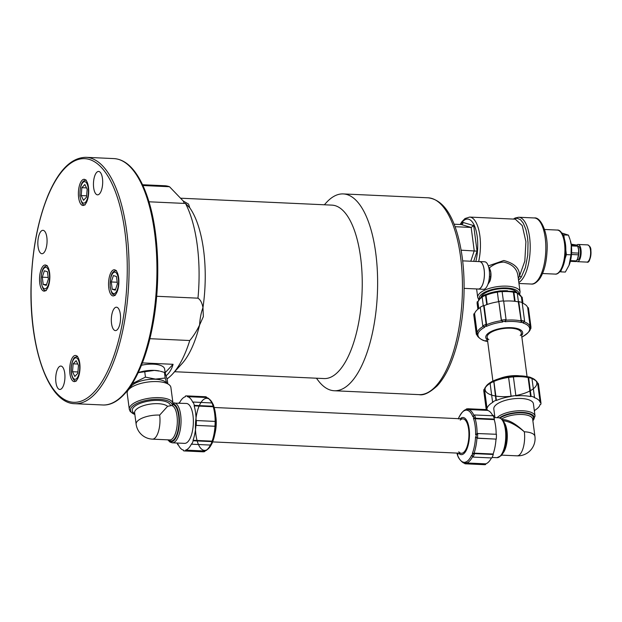 <?xml version="1.0" encoding="UTF-8"?>
<svg xmlns="http://www.w3.org/2000/svg" width="622" height="622" viewBox="0 0 622 622"><rect width="100%" height="100%" fill="white"/><g stroke="black" fill="none" stroke-linecap="round" stroke-linejoin="round"><path stroke-width="0.93" d="M460.179 418.746A18.598 7.293 92.6 0 1 469.175 429.024A18.598 7.293 92.6 0 1 464.385 453.127A18.598 7.293 92.6 0 1 458.601 453.158M460.226 420.13A17.222 6.756 92.6 0 1 462.931 418.87A17.222 6.756 92.6 0 1 468.615 429.234A17.222 6.756 92.6 0 1 461.353 453.282A17.222 6.756 92.6 0 1 458.772 451.79M496.006 439.116L477.509 438.129A27.555 10.807 -87.4 0 0 477.657 433.542L496.434 434.288A27.555 10.807 92.6 0 1 496.278 439.109L496.006 439.116A26.87 10.535 92.6 0 1 493.122 454.013L493.3 454.488A27.555 10.807 92.6 0 1 491.846 457.955L473.622 457.123L471.678 455.086A26.07 10.224 92.6 0 1 468.49 460.124A26.07 10.224 92.6 0 1 464.922 462.232L465.194 462.931A26.762 10.496 92.6 0 1 464.362 462.97L464.09 462.27A26.07 10.224 92.6 0 1 457.776 455.662L457.87 456.175A26.762 10.496 92.6 0 1 457.326 454.705L457.24 454.2A26.07 10.224 92.6 0 1 456.89 453.08L457.87 456.175M493.122 454.013L474.602 453.166L472.308 453.562L472.782 454.06A26.762 10.496 92.6 0 1 472.145 455.576M477.509 438.137L475.55 436.854A26.07 10.224 92.6 0 1 472.308 453.562M476.188 434.739L478.209 433.456L477.09 433.542L475.62 434.739L476.188 434.739A26.762 10.496 92.6 0 1 476.118 436.854M475.636 418.171A27.555 10.807 -87.4 0 0 474.462 414.975L493.207 415.768A27.555 10.807 92.6 0 1 494.436 419.111L494.233 419.609L475.706 418.762L476.211 418.279L473.956 417.774L473.451 418.256A26.07 10.224 92.6 0 1 475.62 434.739M473.956 415.457L473.412 416.305A26.762 10.496 92.6 0 1 473.956 417.774M468.576 408.817A27.555 10.807 -87.4 0 0 468.047 408.763L486.824 409.618A27.555 10.807 92.6 0 1 487.399 409.688L487.376 410.38L468.856 409.533L469.175 408.856L468.576 408.817L466.601 410.186A26.07 10.224 92.6 0 1 472.914 416.787M459.619 416.087L459.013 417.37A26.07 10.224 92.6 0 1 465.769 410.217L466.088 409.54A26.762 10.496 92.6 0 1 466.92 409.509M458.375 418.886L458.5 418.419A26.762 10.496 92.6 0 1 459.137 416.903M457.854 453.904L457.24 454.2L457.854 453.904M457.94 454.41L457.326 454.705L457.94 454.41M494.233 419.609A26.87 10.535 92.6 0 1 496.162 434.28M491.434 457.932A26.87 10.535 92.6 0 1 485.65 463.841L485.634 464.533A27.555 10.807 92.6 0 1 484.305 464.681L465.528 463.818A27.555 10.807 -87.4 0 0 466.803 463.685L467.402 463.701L467.13 462.993L464.922 462.232M487.376 410.38A26.87 10.535 92.6 0 1 492.764 415.745M503.221 420.721C509.255 421.374 516.291 425.059 524.323 431.785C515.545 423.52 508.228 419.469 502.389 419.64M485.65 463.841L467.13 462.993M485.634 464.533L467.402 463.701M478.054 438.277L496.278 439.109M493.3 454.488L475.076 453.656L474.602 453.166M472.495 456.462L473.109 457.022A27.555 10.807 -87.4 0 0 474.485 453.718L475.076 453.656M474.018 453.228A26.87 10.535 -87.4 0 0 476.942 438.129L477.486 438.269M477.642 433.456L477.09 433.542A26.87 10.535 -87.4 0 0 475.13 418.653L475.706 418.762M476.211 418.279L494.436 419.111M473.91 415.348A26.87 10.535 -87.4 0 0 468.257 409.494L468.856 409.533M469.175 408.856L487.399 409.688M459.09 418.863L458.5 418.419M459.199 416.965L459.013 417.37M466.772 408.895L466.088 409.54M468.257 409.494L466.601 410.186M473.77 415.535L474.462 414.975L473.412 416.305M475.13 418.653L473.451 418.256M476.942 438.129L475.55 436.854M474.485 453.718L472.782 454.06M472.634 456.525L471.678 455.086M466.803 463.685L465.194 462.931M464.999 463.763L465.528 463.818A27.555 10.807 -87.4 0 1 464.999 463.763L464.362 462.97L464.999 463.763M464.727 463.056L464.09 462.27L464.727 463.056M458.01 456.214L457.776 455.662M458.414 457.154L457.955 456.439M494.933 417.58L493.806 409.027A19.982 7.612 -7.5 0 1 512.621 398.873A19.982 7.612 -7.5 0 1 533.419 403.818L535.044 416.11A19.982 7.612 172.5 0 0 518.81 410.769A19.982 7.612 172.5 0 0 497.064 417.673M530.605 396.564L528.179 378.09L528.7 378.137L531.095 396.323L530.605 396.564A26.87 10.24 172.5 0 0 515.879 395.887L513.484 377.445L511.922 376.17A26.762 10.201 172.5 0 0 509.822 376.411L508.742 377.422A27.555 10.504 -7.5 0 1 513.298 376.901L512.971 376.512M508.695 377.989L511.09 396.175A27.555 10.504 -7.5 0 1 515.879 395.623M511.09 396.175L511.097 396.439A26.87 10.24 172.5 0 0 496.426 400.467L495.936 400.335L493.829 381.48A26.87 10.24 -7.5 0 1 508.703 377.391M491.403 381.807L492.873 381.068A26.762 10.201 172.5 0 0 491.403 381.807L490.175 383.844L492.57 402.022A27.555 10.504 -7.5 0 1 495.936 400.335M492.57 402.022L493.059 402.154A26.87 10.24 172.5 0 0 487.042 408.53L486.35 408.607L483.955 390.429L484.522 389.551M484.445 389.17L483.877 389.916A27.555 10.504 -7.5 0 0 483.823 391.285L486.233 409.595A27.555 10.504 -7.5 0 1 486.35 408.607M492.414 415.061A26.87 10.24 172.5 0 0 493.223 415.356L492.733 415.605L492.678 415.162M494.747 416.204A27.555 10.504 -7.5 0 1 492.733 415.605M534.609 410.427L534.663 410.815A27.555 10.504 -7.5 0 1 534.368 410.986M534.314 410.598A26.87 10.24 172.5 0 0 540.191 404.316L540.876 404.238A27.555 10.504 -7.5 0 0 540.938 402.823L538.473 384.093A27.555 10.504 -7.5 0 0 538.395 383.696L540.852 402.387A27.555 10.504 -7.5 0 1 540.938 402.823M540.852 402.387L540.168 402.465A26.87 10.24 172.5 0 0 534.01 397.489L534.492 397.24L531.95 378.487L530.675 377.422L528.405 376.893A26.07 9.936 172.5 0 0 521.905 375.952A26.07 9.936 172.5 0 0 485.176 390.017A26.07 9.936 172.5 0 0 525.8 392.785A26.07 9.936 172.5 0 0 521.905 375.952A26.07 9.936 172.5 0 0 511.883 376.147L511.922 376.17M531.095 396.323A27.555 10.504 -7.5 0 1 534.492 397.24M492.873 381.068L493.541 382.149M483.877 389.924L483.955 390.429M487.042 408.53L484.608 390.048M496.426 400.467L493.992 381.986M511.097 396.439L508.664 377.958M530.426 377.36A26.762 10.201 172.5 0 0 528.933 376.955L528.412 376.901L528.179 378.09M528.7 378.137L528.716 377.608A27.555 10.504 -7.5 0 1 531.95 378.487M540.168 402.465L537.735 383.992L538.458 384.209M537.672 383.486L537.735 383.992M509.783 376.38A26.07 9.936 172.5 0 0 497.724 379.132L501.099 377.982A18.598 7.091 -7.5 0 1 518.344 375.711L528.405 376.893M485.09 388.797L484.522 389.543A26.87 10.24 -7.5 0 1 490.167 383.362M493.347 380.889A26.07 9.936 172.5 0 1 497.724 379.132A26.07 9.936 172.5 0 0 498.315 396.401A26.07 9.936 172.5 0 0 536.84 383.214A26.07 9.936 172.5 0 0 497.724 379.132L493.339 380.897L493.837 381.473L493.324 380.905L493.837 381.473M509.822 376.411L508.742 377.422M511.883 376.147L513.267 376.87A26.87 10.24 -7.5 0 1 528.195 377.554L528.412 376.901M528.933 376.955L528.716 377.608L528.933 376.955M537.61 383.253L537.672 383.479A26.87 10.24 -7.5 0 0 532.004 378.635M537.54 383.113L538.395 383.696L537.54 383.113M538.473 384.093L538.395 383.696M488.845 339.682A17.222 6.562 -7.5 0 1 487.143 337.311A17.222 6.562 -7.5 0 1 503.361 328.556A17.222 6.562 -7.5 0 1 521.298 332.817A17.222 6.562 -7.5 0 1 520.264 335.546M487.493 339.962A18.598 7.091 -7.5 0 1 490.898 331.612A18.598 7.091 -7.5 0 1 511.338 327.677A18.598 7.091 -7.5 0 1 521.648 335.468M482.781 325.905L480.238 307.221A27.555 10.504 -7.5 0 1 483.636 305.534L484.118 305.666A26.87 10.24 -7.5 0 1 498.836 301.678L501.425 320.128A27.555 10.504 172.5 0 1 505.981 319.622L504.932 321.745A26.07 9.936 -7.5 0 1 513.78 321.512A26.07 9.936 -7.5 0 1 521.407 322.554L521.85 322.017A26.762 10.201 -7.5 0 1 523.335 322.429L522.884 322.966A26.07 9.936 -7.5 0 1 529.664 328.595L530.309 328.222A26.762 10.201 -7.5 0 1 530.302 329.03L529.656 329.403A26.07 9.936 -7.5 0 1 522.768 336.549L523.211 336.385A26.762 10.201 -7.5 0 1 521.858 337.062M498.836 301.678L501.27 320.159L502.833 321.971L502.801 321.418A26.762 10.201 -7.5 0 1 504.893 321.185M484.118 305.666L486.552 324.14L486.031 323.712L485.798 326.021L486.318 326.449A26.07 9.936 -7.5 0 1 502.833 321.971M483.302 326.34L484.305 326.76A26.762 10.201 -7.5 0 1 485.798 326.021M476.359 332.576A27.555 10.504 172.5 0 0 476.289 334.03L473.824 315.292A27.555 10.504 -7.5 0 1 473.902 313.791L474.586 313.721L477.02 332.195L476.296 331.977L476.359 332.576L477.222 334.115L477.945 334.333A26.07 9.936 -7.5 0 1 484.826 327.188M483.177 340.257L484.717 340.77A26.07 9.936 -7.5 0 1 477.937 335.141L477.214 334.924A26.762 10.201 -7.5 0 1 477.222 334.115M483.932 340.646L485.673 341.136L485.875 340.475L485.665 341.128L487.695 341.517A26.07 9.936 -7.5 0 1 486.194 341.183L486.404 340.529L485.665 341.128A26.762 10.201 -7.5 0 1 484.188 340.716M530.216 328.657L529.656 329.403L530.216 328.657M530.861 328.284L530.302 329.03L530.861 328.284M522.223 303.007A26.87 10.24 -7.5 0 1 527.713 307.82L528.405 307.742A27.555 10.504 -7.5 0 1 528.467 308.1L530.931 326.83A27.555 10.504 172.5 0 0 530.877 326.519L530.799 325.928L530.146 326.301L529.664 328.595M528.405 307.742L530.799 325.928M474.586 313.721A26.87 10.24 -7.5 0 1 480.293 307.602M498.836 301.413A27.555 10.504 -7.5 0 1 503.626 300.885L506.059 319.622M503.664 301.141A26.87 10.24 -7.5 0 1 518.305 301.872L518.787 301.631A27.555 10.504 -7.5 0 1 522.161 302.564L524.556 320.75L524.035 322.033M518.305 301.872L521.407 322.554M518.787 301.631L521.182 319.809L520.731 320.346M523.335 322.429L524.556 321.271A27.555 10.504 172.5 0 0 521.345 320.384L521.182 319.809M486.031 323.712L483.636 305.534M501.456 320.688A26.87 10.24 172.5 0 0 486.536 324.731L486.552 324.14M527.713 307.82L530.146 326.301M483.216 326.387A26.87 10.24 172.5 0 0 477.082 332.793L477.02 332.195M476.296 331.977L473.902 313.791M523.903 335.927L523.211 336.385M484.165 340.592L484.717 340.77M476.343 334.341L476.289 334.03A27.555 10.504 172.5 0 0 476.343 334.341L477.214 334.924L476.343 334.341M477.082 332.793L477.945 334.333M483.38 326.472L484.305 326.76M486.536 324.731L486.318 326.449M501.418 320.128L502.801 321.418M520.894 320.921A26.87 10.24 172.5 0 0 506.013 320.182L504.932 321.745M521.345 320.384L521.85 322.017M524.105 321.807L522.884 322.966M530.877 326.519L530.309 328.222M498.58 301.717L497.39 292.083A22.734 8.661 -7.5 0 1 502.102 291.562L503.369 300.9M497.39 292.402L498.619 301.709M483.302 305.682L482.182 296.958A22.734 8.661 -7.5 0 1 485.525 295.302L485.984 295.271A22.05 8.405 -7.5 0 1 497.367 292.185L497.367 292.503M486.777 304.617L485.595 295.606M478.155 309.048L477.276 302.393L477.898 301.849A22.05 8.405 -7.5 0 1 482.19 297.199M478.264 301.087L477.276 302.393M478.792 308.574L477.945 302.144M487.228 304.461L486.054 295.567M514.588 301.281L513.438 292.527L513.943 292.457L515.117 301.343M502.133 291.656A22.05 8.405 -7.5 0 1 513.422 292.223L513.438 292.527M500.788 290.909L514.036 291.454L516.12 292.037L517.255 293.071L518.429 301.81M513.943 292.457L513.935 292.153A22.734 8.661 -7.5 0 1 517.255 293.071M522.138 302.556L521.454 297.316L522.161 297.409L522.939 303.303M517.317 293.366A22.05 8.405 -7.5 0 1 521.415 297.021L521.454 297.316M522.161 297.409L522.122 297.114A22.734 8.661 -7.5 0 1 522.216 297.549L522.97 303.318M477.237 301.732L477.229 302.09A22.734 8.661 -7.5 0 0 477.128 303.482L477.237 301.732M482.384 296.336L480.604 297.635L477.898 301.849M482.182 296.958L483.131 295.66L485.121 294.665L498.346 291.182M485.074 294.719L485.525 295.302M485.541 294.688L485.984 295.271L485.541 294.688M521.252 296.461L520.793 296.367M521.042 296.5L522.216 297.549M500.624 290.847A21.716 8.273 172.5 0 0 498.541 291.073L500.811 290.816L502.102 291.562M498.541 291.073L497.398 292.029M513.422 292.223L513.539 291.578L513.422 292.223M514.052 291.508L513.935 292.146L514.052 291.508M481.047 297.277A18.217 6.943 -7.5 0 1 481.856 295.637A18.256 6.959 -7.5 0 1 482.291 295.139A18.256 6.959 -7.5 0 1 498.805 288.927A18.256 6.959 -7.5 0 1 515.638 291.213A18.256 6.959 -7.5 0 1 516.719 292.34M515.615 291.197A18.217 6.943 -7.5 0 1 516.68 292.309M481.016 297.3A18.256 6.959 -7.5 0 1 481.84 295.66M489.327 267.895C493.821 264.233 498.626 262.297 503.75 262.08C512.062 264.078 516.773 268.486 517.893 275.297L520.07 291.858A21.358 8.14 172.5 0 0 502.459 286.167A21.358 8.14 172.5 0 0 479.274 293.747A21.358 8.14 172.5 0 0 477.727 297.433L478.715 299.703M518.305 278.438L519.44 276.191C519.938 268.626 514.728 263.401 503.797 260.509L488.286 265.889M518.554 280.312L521.275 277.14A2.068 1.578 33 0 0 519.44 276.191L524.828 261.092L525.909 241.678L522.247 225.592L515.288 219.169L469.641 217.078L465.023 218.54L461.858 221.774L460.187 224.488M521.275 277.14L525.403 267.584L527.744 255.168L528.031 242.79L527.503 237.176L525.909 229.51L523.226 223.057L520.412 219.628L516.952 218.213L513.772 219.1M473.684 261.364L477.058 251.132L473.7 225.615L462.962 222.435L462.877 223.446L461.353 224.542L471.165 227.442L474.236 250.775L470.792 261.232M454.107 224.208L461.353 224.542M473.7 225.615L471.165 227.442L455.055 226.703M477.058 251.132L461.127 250.176M324.357 204.778L326.379 202.562A98.517 38.642 92.6 0 1 343.266 193.924A98.517 38.642 92.6 0 1 375.758 253.177A98.517 38.642 92.6 0 1 334.255 390.748A98.517 38.642 92.6 0 1 318.231 380.602L316.419 378.207M180.45 198.193L331.969 205.128A86.808 34.047 92.6 0 1 360.597 257.337A86.808 34.047 92.6 0 1 324.031 378.557L174.642 371.723M189.78 207.896A28.939 11.351 -87.4 0 0 189.834 207.903L189.827 207.911A86.808 34.047 92.6 0 1 203.596 250.153A86.808 34.047 92.6 0 1 202.966 307.626A28.939 11.351 -87.4 0 0 199.584 325.042L203.355 316.606L202.966 307.626C202.08 302.86 200.416 299.703 197.967 298.171A98.517 38.642 92.6 0 0 185.504 203.464L148.961 201.792M149.855 338.695L189.757 340.522C193.31 336.346 196.591 331.184 199.584 325.042A86.808 34.047 92.6 0 1 181.904 363.761L172.613 373.939A98.517 38.642 92.6 0 1 166.984 378.953M185.504 203.464L189.834 207.903L188.536 204.078L183.257 201.023A28.939 11.351 -87.4 0 0 184.439 203.417M156.666 296.282L197.967 298.171M189.757 340.522A98.517 38.642 92.6 0 1 172.613 373.939M142.376 362.898L173.079 364.305C171.796 369.064 169.456 372.905 166.043 375.828M165.211 372.632L173.079 364.305M141.435 365.277A18.232 6.951 -7.5 0 1 153.393 364.165A18.232 6.951 -7.5 0 1 164.612 368.955L165.468 374.211M142.539 184.734L164.737 185.745A98.517 38.642 92.6 0 1 169.511 186.732L183.257 201.023M142.905 185.519L169.511 186.732M95.959 194.025A11.709 4.595 92.6 0 1 93.65 180.854A11.709 4.595 92.6 0 1 98.603 171.447A11.709 4.595 92.6 0 1 102.661 183.358A11.709 4.595 92.6 0 1 97.537 194.841A11.709 4.595 92.6 0 1 95.959 194.025M111.828 314.592A11.709 4.595 92.6 0 1 116.477 307.198A11.709 4.595 92.6 0 1 120.528 319.102A11.709 4.595 92.6 0 1 115.404 330.593A11.709 4.595 92.6 0 1 111.828 314.592M46.564 246.312A11.709 4.595 92.6 0 1 41.923 253.714A11.709 4.595 92.6 0 1 37.864 241.802A11.709 4.595 92.6 0 1 42.988 230.311A11.709 4.595 92.6 0 1 46.564 246.312M62.441 366.879A11.709 4.595 92.6 0 1 64.75 380.05A11.709 4.595 92.6 0 1 59.79 389.465A11.709 4.595 92.6 0 1 55.739 377.554A11.709 4.595 92.6 0 1 60.863 366.063A11.709 4.595 92.6 0 1 62.441 366.879M111.354 295.007A13.093 5.131 92.6 0 1 108.772 280.289A13.093 5.131 92.6 0 1 114.308 269.769A13.093 5.131 92.6 0 1 118.841 283.08A13.093 5.131 92.6 0 1 113.111 295.924A13.093 5.131 92.6 0 1 111.354 295.007M70.255 363.722A13.093 5.131 92.6 0 1 75.449 355.45A13.093 5.131 92.6 0 1 79.974 368.76A13.093 5.131 92.6 0 1 74.251 381.605A13.093 5.131 92.6 0 1 70.255 363.722M88.145 197.182A13.093 5.131 92.6 0 1 82.951 205.454A13.093 5.131 92.6 0 1 78.419 192.144A13.093 5.131 92.6 0 1 84.149 179.307A13.093 5.131 92.6 0 1 88.145 197.182M47.047 265.897A13.093 5.131 92.6 0 1 49.628 280.623A13.093 5.131 92.6 0 1 44.092 291.135A13.093 5.131 92.6 0 1 39.559 277.824A13.093 5.131 92.6 0 1 45.289 264.988A13.093 5.131 92.6 0 1 47.047 265.897M48.392 278.998L46.285 285.381L43.213 284.479L42.257 277.179L44.364 270.795L47.427 271.705L48.392 278.998M48.182 277.451L42.257 277.179M43.213 284.479L46.533 284.627M76.148 360.659L78.465 365.394L77.804 373.286L74.819 376.458L72.494 371.723L73.155 363.823L76.148 360.659M77.804 364.033L73.155 363.823M77.921 371.972L72.494 371.723M111.276 281.96L113.383 275.585L116.446 276.487L117.41 283.787L115.303 290.171L112.232 289.261L111.276 281.96L117.208 282.233M115.552 289.417L112.232 289.261M83.519 200.307L81.194 195.572L81.855 187.673L84.849 184.509L87.173 189.243L86.505 197.143L83.519 200.307M86.621 195.821L81.194 195.572M81.855 187.673L86.505 187.891M462.667 260.859L479.624 261.637A13.707 5.38 92.6 0 1 484.141 269.878A13.707 5.38 92.6 0 1 478.365 289.02L464.121 288.375M479.08 261.605A13.777 5.404 92.6 0 1 479.624 261.567A13.777 5.404 92.6 0 1 484.173 269.855A13.777 5.404 92.6 0 1 478.365 289.09A13.777 5.404 92.6 0 1 477.828 288.997M479.624 261.567L484.693 261.792A13.777 5.404 92.6 0 1 489.234 270.08A13.777 5.404 92.6 0 1 483.426 289.323L478.365 289.09M489.405 276.728L490.68 276.782L489.794 281.447L487.85 284.433M488.799 267.662L489.522 268.035L490.781 272.436L490.68 276.782M490.323 270.282A7.923 3.11 92.6 0 1 490.393 270.5A7.923 3.11 92.6 0 1 490.836 272.584A7.923 3.11 92.6 0 1 489.903 281.175A7.923 3.11 92.6 0 1 489.856 281.3M488.876 268.004L489.522 268.035M138.232 372.617A18.466 7.036 -7.5 0 1 154.31 370.393A18.466 7.036 -7.5 0 1 159.543 371.062L154.373 370.409L138.208 372.656M167.808 383.898L167.326 380.229C166.097 375.564 165.133 372.943 164.441 372.384L160.453 371.272M129.866 388.439L129.617 387.646M130.262 388.128A18.466 7.036 -7.5 0 1 155.477 379.233A18.466 7.036 -7.5 0 1 166.603 383.339M132.299 383.595L145.447 377.126L155.523 379.101L165.188 378.036L166.813 383.424M130.309 388.089A18.419 7.021 -7.5 0 1 155.461 379.249A18.419 7.021 -7.5 0 1 166.548 383.315M164.441 372.384L165.188 378.036M144.708 371.482L145.447 377.126M561.448 269.621L560.71 271.853L560.01 271.643M565.748 249.663L566.401 254.616L565.04 258.736M562.801 234.626L563.812 234.922L564.263 238.397M560.71 271.853L565.336 272.063L569.037 265.306L571.019 254.826L571.253 245.052L570.296 240.395A18.256 7.161 92.6 0 1 571.307 245.192A18.256 7.161 92.6 0 1 569.169 264.988A18.256 7.161 92.6 0 1 569.107 265.143M570.024 239.509L568.43 235.132L561.845 233.025M571.019 254.826L566.401 254.616M568.43 235.132L563.812 234.922M571.393 245.892L577.69 246.18L578.584 249.671L578.608 253.123L571.602 252.804M571.151 244.158L577.193 245.161A9.097 3.569 92.6 0 1 577.69 246.18M577.193 245.161L571.268 244.889M570.366 261.326L575.817 261.574A9.097 3.569 92.6 0 0 576.454 260.898L570.537 260.626M571.494 254.499L578.46 254.818L577.605 258.674L576.454 260.898M578.608 253.123A9.097 3.569 92.6 0 1 578.46 254.818M578.04 247.206L578.273 247.968A7.581 2.97 92.6 0 1 578.693 249.958A7.581 2.97 92.6 0 1 577.807 258.177A7.581 2.97 92.6 0 1 577.706 258.402M577.683 246.164L578.063 246.18A6.889 2.706 92.6 0 1 580.334 250.324A6.889 2.706 92.6 0 1 577.434 259.942L577.014 259.926M576.874 244.998A8.615 3.374 92.6 0 1 578.141 244.454A8.615 3.374 92.6 0 1 580.979 249.64A8.615 3.374 92.6 0 1 577.348 261.66A8.615 3.374 92.6 0 1 576.267 261.131M128.785 389.434A22.05 8.405 -7.5 0 1 152.724 381.605A22.05 8.405 -7.5 0 1 170.902 387.483L173.017 403.561A22.05 8.405 172.5 0 0 154.839 397.683A22.05 8.405 172.5 0 0 130.9 405.513A22.05 8.405 172.5 0 0 129.306 409.323L127.183 393.236A22.05 8.405 -7.5 0 1 128.785 389.434M168.616 439.886A18.248 7.153 -87.4 0 0 178.623 426.591A18.248 7.153 -87.4 0 0 172.947 404.595L173.048 403.95L172.193 405.404L167.606 406.322L159.667 415.092A17.222 6.756 -87.4 0 1 152.413 439.14L169.752 439.933A17.222 6.756 92.6 0 0 177.278 423.357A17.222 6.756 92.6 0 0 171.579 405.544M167.831 439.847L169.962 442.048L172.247 442.81L184.571 443.369A19.982 7.837 -87.4 0 0 187.898 441.729A19.982 7.837 -87.4 0 0 193.333 419.531A19.982 7.837 -87.4 0 0 186.398 403.453L172.605 403.079M177.138 443.035A27.555 10.807 -87.4 0 0 177.845 444.8L178.055 444.302A26.87 10.535 -87.4 0 0 183.677 450.188L183.653 450.88A27.555 10.807 -87.4 0 0 184.229 450.942A27.555 10.807 -87.4 0 0 185.55 450.794L185.574 450.11A26.87 10.535 -87.4 0 0 191.592 443.735L191.77 444.217A27.555 10.807 -87.4 0 0 193.217 440.757L193.045 440.275A26.87 10.535 -87.4 0 0 195.93 425.378L196.202 425.37A27.555 10.807 -87.4 0 0 196.358 420.55L196.085 420.565A26.87 10.535 -87.4 0 0 194.15 405.871L194.359 405.381A27.555 10.807 -87.4 0 0 193.131 402.03L192.921 402.527A26.87 10.535 -87.4 0 0 187.3 396.642L187.323 395.95A27.555 10.807 -87.4 0 0 186.748 395.887A27.555 10.807 -87.4 0 0 185.426 396.027L185.403 396.719A26.87 10.535 -87.4 0 0 179.385 403.087L179.206 402.613A27.555 10.807 -87.4 0 0 178.965 403.118M185.574 450.11L204.094 450.958L203.775 451.634L185.55 450.794M210.454 445.025A26.87 10.535 92.6 0 1 204.599 450.989L204.094 450.958M191.77 444.217L209.995 445.049L211.923 443.665A26.762 10.496 -87.4 0 0 212.553 442.149L212.677 441.682L211.566 441.122L211.441 441.589L212.553 442.149M196.358 420.55L214.582 421.389L215.57 421.848M196.202 425.37L214.45 426.233L215.896 424.943A26.762 10.496 -87.4 0 0 215.958 422.828L215.982 422.851A26.07 10.224 -87.4 0 0 215.531 414.221A26.07 10.224 -87.4 0 0 198.161 408.615A26.07 10.224 -87.4 0 0 203.441 450.188A26.07 10.224 -87.4 0 0 215.531 414.221A26.07 10.224 -87.4 0 0 213.82 406.391L213.735 405.871A26.762 10.496 -87.4 0 0 213.19 404.393L211.939 402.963A27.555 10.807 92.6 0 1 213.113 406.15L212.67 406.726L213.812 406.368L213.727 405.863L213.113 406.15L213.727 405.863L213.19 404.393M215.958 422.828L215.134 421.529A27.555 10.807 92.6 0 1 214.987 426.117L214.427 426.202M211.441 441.589L193.217 440.757M178.296 444.823L177.845 444.8M203.775 451.634L204.965 451.02M193.045 440.275L211.566 441.122M195.93 425.378L214.45 426.233M194.15 405.871L212.67 406.726M179.206 402.613L179.618 402.628M186.748 395.887L205.524 396.743A27.555 10.807 92.6 0 1 206.053 396.805L205.548 396.782L205.82 397.489L206.597 397.567M187.323 395.95L205.548 396.782M187.3 396.642L205.82 397.489M211.939 402.963L193.131 402.03M194.359 405.381L212.584 406.213M215.158 421.553L215.982 422.851M215.92 424.966A26.07 10.224 -87.4 0 1 214.567 435.314A26.07 10.224 -87.4 0 0 205.812 398.391A26.07 10.224 -87.4 0 0 196.754 439.311A26.07 10.224 -87.4 0 0 214.567 435.314L212.685 441.667A26.07 10.224 -87.4 0 0 214.567 435.314L215.228 432.313A18.598 7.293 -87.4 0 0 215.92 417.269L213.828 406.376L213.198 406.664A26.87 10.535 92.6 0 1 215.158 421.537M206.053 396.805L206.691 397.598L205.524 396.743M204.599 450.989L205.283 450.344M212.685 441.659L211.923 443.665M212.086 441.239L212.677 441.682L212.086 441.239A26.87 10.535 92.6 0 0 215.01 426.14M214.987 426.117L215.896 424.943M214.17 407.488L462.931 418.87A17.222 6.756 92.6 0 1 468.895 436.387A17.222 6.756 92.6 0 1 461.353 453.282L212.623 441.9M492.904 381.053L487.143 337.311A17.222 6.562 -7.5 0 1 503.361 328.556A17.222 6.562 -7.5 0 1 521.298 332.817L527.059 376.605M500.298 456.027A19.982 7.837 92.6 0 1 496.978 457.675L501.138 455.708C504.349 451.883 506.16 445.904 506.572 437.779L505.429 425.969C503.556 421.848 504.388 419.422 498.805 417.759A19.982 7.837 92.6 0 1 505.733 433.837A19.982 7.837 92.6 0 1 500.298 456.027M501.402 455.148A18.955 7.433 -87.4 0 0 506.588 436.496A18.955 7.433 -87.4 0 0 501.837 419.539M502.864 453.321A17.222 6.756 -87.4 0 0 507.257 438.145A17.222 6.756 -87.4 0 0 504.271 422.633M534.928 436.38A17.222 6.562 -7.5 0 0 524.323 431.785A17.222 6.756 92.6 0 1 519.93 454.418A17.222 6.756 92.6 0 1 517.069 455.833A17.222 17.222 0 0 0 534.928 436.38L532.65 419.08A17.222 6.562 -7.5 0 0 520.443 414.446A17.222 6.562 -7.5 0 0 501.736 419.003M466.531 462.986A26.87 10.535 -87.4 0 0 472.588 456.61M532.79 420.138A18.248 6.951 172.5 0 0 522.931 412.891A18.248 6.951 172.5 0 0 500.166 418.046M499.474 417.844A18.955 7.223 -7.5 0 1 523.942 412.495A18.955 7.223 -7.5 0 1 532.867 420.682M490.175 383.253A27.555 10.504 -7.5 0 1 493.386 381.636M486.015 324.303A27.555 10.504 172.5 0 0 482.781 325.912M501.231 319.591L501.27 320.159M530.232 326.892A26.87 10.24 172.5 0 0 524.237 321.854M497.903 291.252A21.024 8.008 172.5 0 0 485.642 294.641M507.536 290.777A21.024 8.008 172.5 0 0 501.363 290.878M479.329 298.887A19.982 7.612 -7.5 0 1 480.705 295.069A19.982 7.612 -7.5 0 1 502.887 287.955A19.982 7.612 -7.5 0 1 518.896 293.677M518.841 282.481A33.067 12.969 -87.4 0 0 530.208 246.833A33.067 12.969 -87.4 0 0 518.67 217.249L515.125 218.019L513.422 219.084M518.67 217.249L534.306 217.964A33.067 12.969 92.6 0 1 545.751 251.599A33.067 12.969 92.6 0 1 531.281 284.036L518.966 283.476M478.645 261.59A30.999 12.16 -87.4 0 0 469.641 217.078M460.591 224.503A28.939 11.351 92.6 0 1 474.625 226.151A28.939 11.351 92.6 0 1 475.846 261.458M462.962 222.435L462.379 224.2M544.553 229.471L557.226 230.054A22.05 8.646 92.6 0 1 564.862 252.47A22.05 8.646 92.6 0 1 555.213 274.1L542.539 273.517M435.486 386.526A98.517 38.642 92.6 0 1 419.088 394.636C423.621 395.646 429.647 392.731 437.157 385.889C442.258 380.439 446.783 372.959 450.717 363.466C458.258 344.868 462.644 322.942 463.88 297.697C464.867 273.081 462.566 251.342 456.976 232.472C450.468 210.92 440.842 199.367 428.099 197.804A98.517 38.642 92.6 0 1 460.591 257.057A98.517 38.642 92.6 0 1 435.486 386.526M102.684 404.976C123.553 406.314 143.581 373.48 152.46 326.814C160.865 284.479 159.185 233.079 148.246 199.475C145.035 189.399 141.194 181.025 136.723 174.354C130.029 164.395 122.441 159.139 113.958 158.594A123.319 48.368 92.6 0 1 151.589 327.055A123.319 48.368 92.6 0 1 102.684 404.976L74.827 403.701A123.319 48.368 -87.4 0 0 123.731 325.78A123.319 48.368 -87.4 0 0 86.1 157.319C71.522 157.459 58.896 169.985 48.228 194.896C37.942 219.978 32.235 249.717 31.1 284.13C28.977 347.504 48.407 403.561 74.827 403.701M121.982 325.22A121.943 47.824 92.6 0 1 38.774 356.204A121.943 47.824 92.6 0 1 76.833 159.94A121.943 47.824 92.6 0 1 121.982 325.22M49.356 273.82A10.745 4.214 -87.4 0 0 42.179 271.697A10.745 4.214 -87.4 0 0 44.426 288.756A10.745 4.214 -87.4 0 0 49.356 273.82M74.181 358.707A10.745 4.214 -87.4 0 0 72.634 377.181A10.745 4.214 -87.4 0 0 79.624 369.779A10.745 4.214 -87.4 0 0 74.181 358.707M110.304 287.146A10.745 4.214 -87.4 0 0 117.48 289.269A10.745 4.214 -87.4 0 0 115.233 272.211A10.745 4.214 -87.4 0 0 110.304 287.146M85.478 202.259A10.745 4.214 -87.4 0 0 87.026 183.785A10.745 4.214 -87.4 0 0 80.036 191.179A10.745 4.214 -87.4 0 0 85.478 202.259M578.141 244.454L587.634 244.889A8.615 3.374 92.6 0 1 590.472 250.075A8.615 3.374 92.6 0 1 586.849 262.095L577.348 261.66M590.853 250.378A7.923 3.11 92.6 0 1 588.599 261.007M173.048 403.95A22.05 8.405 172.5 0 0 173.017 403.561L173.056 404.067M173.048 403.872A18.955 7.433 92.6 0 1 178.973 427.469A18.955 7.433 92.6 0 1 168.049 439.855M159.667 415.092A17.222 6.562 -7.5 0 0 136.125 424.181L134.624 412.783A17.222 6.562 -7.5 0 1 148.083 404.479A17.222 6.562 -7.5 0 1 167.606 406.322M170.475 405.536A19.266 7.34 172.5 0 0 145.991 401.602A19.266 7.34 172.5 0 0 134.733 413.607M172.247 442.81A19.982 7.837 -87.4 0 0 175.575 441.161A19.982 7.837 -87.4 0 0 181.01 418.971A19.982 7.837 -87.4 0 0 174.074 402.893M134.842 414.462A21.024 8.008 -7.5 0 1 144.646 400.762A21.024 8.008 -7.5 0 1 172.193 405.404M211.962 441.706A27.555 10.807 92.6 0 1 210.586 445.002M204.288 451.665A27.555 10.807 92.6 0 1 203.005 451.805L184.229 450.942M206.325 397.505A26.87 10.535 92.6 0 1 211.775 402.916M492.088 457.45L496.978 457.675M493.915 417.533L498.805 417.759M501.643 455.125L517.069 455.833M459.215 416.701L458.367 418.901M466.197 409.587C464.16 409.743 461.788 412.277 459.098 417.168M466.158 409.206L465.839 409.882M468.047 408.763L466.523 408.911M478.155 433.456L477.587 433.448M464.152 462.667L464.424 463.374M457.87 455.934C458.181 458.227 463.11 463.787 464.611 463.048M532.891 420.876L535.044 416.11M483.823 391.285L483.869 389.636M484.134 389.263L484.779 388.89M484.515 389.263L485.012 387.755L487.687 384.419L490.696 382.281M531.421 377.795L536.669 381.309L537.657 383.385M537.214 382.927L537.944 383.144M529.967 329.31L530.613 328.937M522.923 336.471C528.039 333.104 530.473 330.601 530.224 328.952M521.71 337.132L523.366 336.315M477.082 334.628C476.499 336.432 482.361 340.607 484.452 340.7M476.802 334.893L477.525 335.11M506.067 319.708L506.028 319.148M530.869 328.579L530.931 326.83M477.89 309.251L477.128 303.482M517.045 292.659L521.391 296.881M519.704 294.307L520.07 291.858M476.607 288.942L477.727 297.433M534.306 217.964C540.775 216.713 548.526 233.11 547.01 251.529C546.365 263.495 543.822 272.731 539.375 279.239C536.25 282.901 533.552 284.495 531.281 284.036M557.226 230.054C561.674 229.3 566.689 240.317 565.701 252.431C565.281 260.237 563.633 266.325 560.764 270.679C558.642 273.276 556.791 274.411 555.213 274.1M334.255 390.748L419.088 394.636M343.266 193.924L428.099 197.804M113.958 158.594L86.1 157.319M47.404 265.773C45.017 266.037 41.029 267.18 41.044 281.509C42.343 288.39 44.084 291.407 46.277 290.552M76.436 381.014C74.22 381.286 72.541 378.821 71.398 373.62C69.913 363.816 74.539 356.608 74.5 357.642L77.571 356.235M115.295 295.333C111.898 293.39 112.52 296.103 110.187 287.434C109.845 271.13 114.145 271.114 116.431 270.554M86.271 180.092C83.884 180.357 79.888 181.492 79.904 195.829C81.202 202.71 82.944 205.727 85.136 204.863M490.393 270.5L490.237 269.979M577.807 258.177L577.605 258.674M587.634 244.889C589.874 245.947 590.962 247.735 590.9 250.254C590.573 259.156 589.221 263.106 586.849 262.095M136.125 424.181A17.222 17.222 0 0 0 152.413 439.14M129.306 409.323L130.262 411.577L134.857 414.563M206.442 397.52L208.564 398.337L212.638 403.406M206.628 397.194L206.908 397.893M204.537 451.658L203.005 451.805M205.213 450.686L204.895 451.362M211.441 444.481L209.762 447.249L206.442 450.351L204.856 450.981"/></g></svg>
